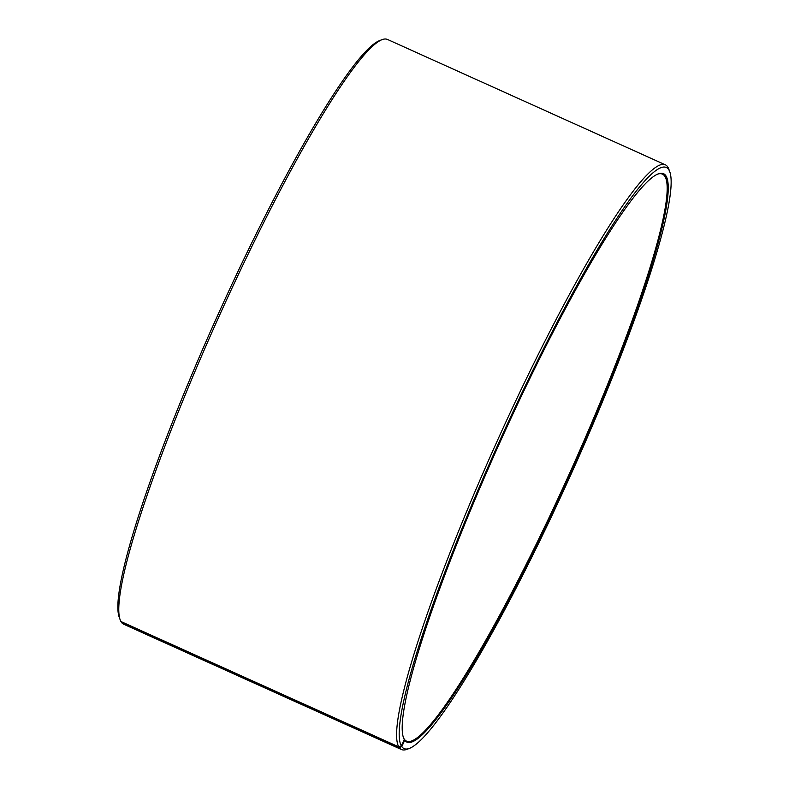 <?xml version="1.0" encoding="UTF-8"?>
<svg xmlns="http://www.w3.org/2000/svg" width="789" height="789" viewBox="0 0 789 789"><rect width="100%" height="100%" fill="white"/><g stroke="black" fill="none" stroke-linecap="round" stroke-linejoin="round"><path stroke-width="1.18" d="M120.214 619.917A320.758 39.647 -65.7 0 1 219.441 315.531A320.758 39.647 -65.7 0 1 381.945 39.697L379.42 40.673A318.815 39.411 -65.7 0 0 217.902 314.841A318.815 39.411 -65.7 0 0 119.277 617.373L120.214 619.917A320.758 39.647 -65.7 0 0 120.954 621.535L398.79 746.867L401.364 745.911L404.303 739.589L403.929 738.563A311.034 38.444 -65.7 0 1 403.396 737.478M657.503 174.172A311.034 38.444 -65.7 0 1 662.365 174.113A311.034 38.444 -65.7 0 1 569.52 473.449A311.034 38.444 -65.7 0 1 406.572 741.167A311.034 38.444 -65.7 0 1 404.353 739.244L404.146 739.155M381.945 39.697A320.758 39.647 -65.7 0 1 387.478 39.45L665.314 164.783A320.758 39.647 -65.7 0 1 668.786 169.083L669.723 171.627A318.815 39.411 -65.7 0 1 571.098 474.159A318.815 39.411 -65.7 0 1 409.58 748.327A318.815 39.411 -65.7 0 1 401.798 746.601L404.727 740.269L404.353 739.244M409.58 748.327L407.055 749.303A320.758 39.647 -65.7 0 1 401.522 749.55L123.686 624.217A320.758 39.647 -65.7 0 1 121.398 622.245L399.234 747.568L401.798 746.601M121.171 621.633L121.398 622.245M398.79 746.867A320.758 39.647 -65.7 0 1 503.293 427.618A320.758 39.647 -65.7 0 1 665.314 164.783M401.522 749.55A320.758 39.647 -65.7 0 1 399.234 747.568M401.364 745.911A318.815 39.411 -65.7 0 1 513.57 410.576A318.815 39.411 -65.7 0 1 669.723 171.627M404.303 739.589A311.813 38.543 -65.7 0 1 403.583 738.001A311.813 38.543 -65.7 0 1 500.048 442.106A311.813 38.543 -65.7 0 1 658.016 173.965A311.813 38.543 -65.7 0 1 573.603 466.467A311.813 38.543 -65.7 0 1 404.727 740.269"/></g></svg>

